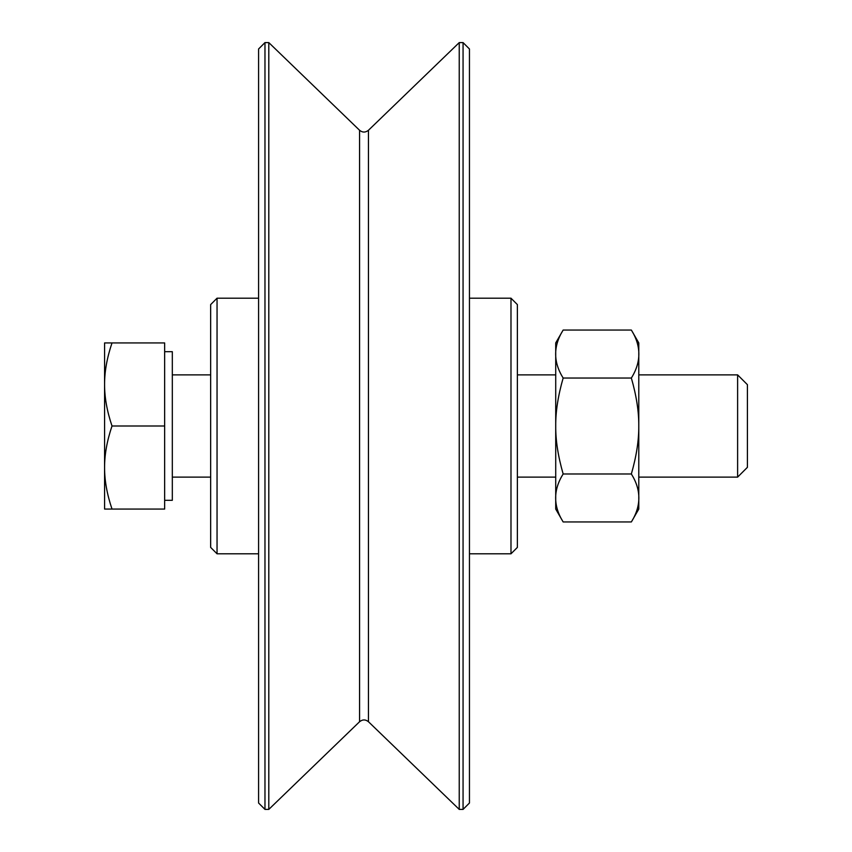 <?xml version="1.0" encoding="UTF-8"?>
<svg xmlns="http://www.w3.org/2000/svg" width="852" height="852" viewBox="0 0 852 852"><rect width="100%" height="100%" fill="white"/><g stroke="black" fill="none" stroke-linecap="round" stroke-linejoin="round"><path stroke-width="1.28" d="M264.972 42.6L258.582 48.99L258.582 803.01L264.972 809.4L264.972 42.6L268.795 42.6L268.795 809.4L264.972 809.4M268.795 42.6L359.576 130.271L359.576 721.729L268.795 809.4M459.239 42.6L459.239 809.4L368.458 721.729L368.458 130.271L459.239 42.6L463.062 42.6L463.062 809.4L459.239 809.4M463.062 42.6L469.452 48.99L469.452 803.01L463.062 809.4M210.657 304.59L210.657 547.41L217.047 553.8L217.047 298.2L210.657 304.59M217.047 553.8L258.582 553.8M517.377 547.41L517.377 304.59L510.987 298.2L510.987 553.8L517.377 547.41M510.987 298.2L469.452 298.2M737.619 374.88L737.619 477.12L747.417 467.322L747.417 384.678L737.619 374.88L638.787 374.88M112.006 342.93C107.001 357.787 104.53 371.632 104.583 384.465L104.583 342.93L164.649 342.93L164.649 509.07L104.583 509.07L104.583 467.535C104.53 480.368 107.001 494.213 112.006 509.07M112.006 426C107.001 440.857 104.53 454.702 104.583 467.535L104.583 384.465C104.53 397.298 107.001 411.143 112.006 426L164.649 426M164.649 351.684L172.317 351.684L172.317 500.316L164.649 500.316M631.353 378.032C636.444 395.775 638.915 411.772 638.776 426C638.915 440.228 636.444 456.225 631.353 473.978C641.354 489.964 641.354 505.96 631.353 521.946L563.151 521.946C553.15 505.96 553.15 489.964 563.151 473.978C558.06 456.225 555.589 440.228 555.728 426C555.589 411.772 558.06 395.775 563.151 378.032C553.15 362.036 553.15 346.05 563.151 330.054L631.353 330.054C641.354 346.05 641.354 362.036 631.353 378.032L563.151 378.032M631.353 473.978L563.151 473.978M563.151 330.054L555.717 342.93L555.717 509.07L563.151 521.946M631.353 330.054L638.787 342.93L638.787 509.07L631.353 521.946M359.576 721.729C362.537 719.354 365.497 719.354 368.458 721.729M359.576 130.271C362.494 132.646 365.444 132.646 368.458 130.271M258.582 298.2L217.047 298.2M469.452 553.8L510.987 553.8M172.317 477.12L210.657 477.12M517.377 477.12L555.717 477.12M638.787 477.12L737.619 477.12M172.317 374.88L210.657 374.88M517.377 374.88L555.717 374.88"/></g></svg>

